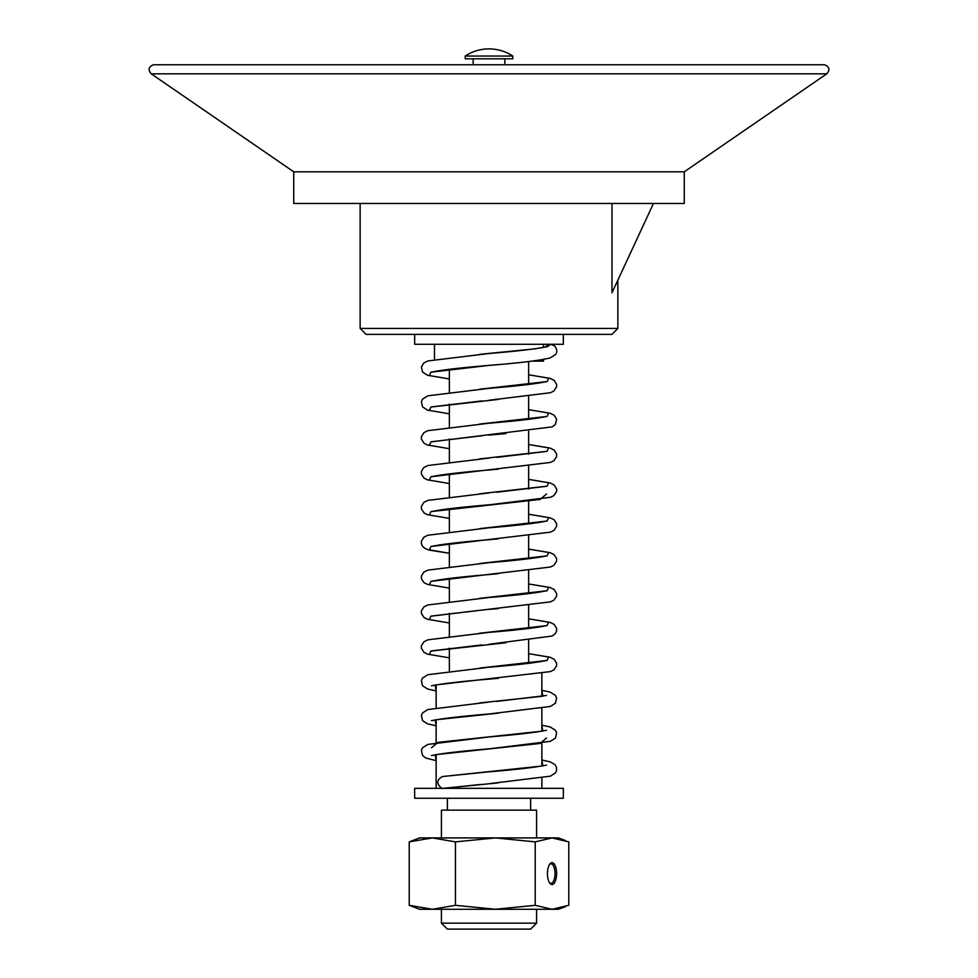 <?xml version="1.0" encoding="UTF-8"?>
<svg xmlns="http://www.w3.org/2000/svg" width="978" height="978" viewBox="0 0 978 978"><rect width="100%" height="100%" fill="white"/><g stroke="black" fill="none" stroke-linecap="round" stroke-linejoin="round"><path stroke-width="1.47" d="M611.983 203.534L611.983 292.813L653.438 203.534M441.799 788.341C436.237 783.794 436.481 779.857 442.545 776.532L542.814 765.945L541.861 760.077M498.352 364.562L489 365.405C518.792 363.058 539.171 360.576 550.125 357.948L555.431 354.635C557.497 352.3 557.203 349.366 554.538 345.845L550.59 344.28M549.477 864.491A9.743 4.083 -90 0 1 550.932 863.843A9.743 4.083 -90 0 1 555.015 873.586A9.743 4.083 -90 0 1 550.932 883.342A9.743 4.083 -90 0 1 549.477 882.694M547.435 873.586A10.941 4.584 90 0 0 549.905 883.293A10.941 4.584 90 0 0 556.592 873.586A10.941 4.584 90 0 0 549.905 863.892A10.941 4.584 90 0 0 547.435 873.586M565.406 906.679L558.389 909.271L495.345 909.271L535.235 905.31L552.008 909.271L568.78 905.31L568.78 841.875L552.008 837.914L535.235 841.875L495.345 837.914L558.389 837.914L565.406 840.505M535.235 905.31L535.235 841.875M495.345 909.271L419.611 909.271L409.22 905.31L432.337 909.271L455.455 905.31L495.345 909.271M419.611 837.914L495.345 837.914L455.455 841.875L432.337 837.914L409.22 841.875L419.611 837.914M409.22 905.31L409.22 841.875M455.455 905.31L455.455 841.875M441.42 837.914L441.42 810.151L536.58 810.151L536.58 837.914M441.42 923.159L447.374 929.1L530.626 929.1L536.58 923.159L441.42 923.159L441.42 909.271M465.21 56.039L465.21 58.814L512.79 58.814L512.79 56.039A43.215 43.215 0 0 0 465.21 56.039L512.79 56.039M660.48 203.485L317.52 203.485M293.73 171.81L293.73 203.485L684.27 203.485L684.27 171.81L826.752 73.827L151.248 73.827L293.73 171.81L684.27 171.81M617.864 328.425L611.91 334.366L366.09 334.366L360.136 328.425L617.864 328.425L617.864 280.148M550.467 344.28L547.546 345.087L545.602 346.933M151.248 73.827C147.8 69.793 148.534 66.773 153.448 64.756L824.552 64.756C829.466 66.773 830.2 69.793 826.752 73.827M414.66 798.256L563.34 798.256L563.34 788.341L414.66 788.341L414.66 798.256M532.154 361.139L543.511 361.139L543.511 359.476M414.66 334.366L414.66 344.28L563.34 344.28L563.34 334.366M431.469 747.742L437.961 742.351L542.814 731.092L541.861 725.224M479.623 702.938L542.814 696.226L541.861 690.358M479.587 668.084L547.069 660.456L548.658 657.069L528.646 653.671L550.137 657.253L554.159 659.258L556.604 663.194L556.592 665.798L553.927 669.869L550.406 671.593L435.173 685.003L436.139 690.859M479.538 633.231L547.069 625.59L548.658 622.204L528.646 618.817M479.55 598.365L547.069 590.736L548.658 587.35L528.646 583.952L550.137 587.534L554.159 589.538L556.604 593.475L556.592 596.079L553.927 600.15L550.406 601.873L430.931 616.201L429.342 619.587L449.354 622.974L427.582 619.306L424.073 617.583L421.408 613.499L421.396 610.908L423.841 606.971L427.863 604.966L488.988 597.521C516.408 595.26 535.211 593.096 545.382 591.005L546.531 590.871M479.587 563.511L547.069 555.883L548.658 552.484L528.646 549.098L550.125 552.68L554.061 554.612L556.604 558.609L556.592 561.213L553.915 565.284L550.418 567.02L430.931 581.335L429.342 584.722L449.354 588.12L427.582 584.441L424.073 582.717L421.445 578.842L421.396 576.042L423.841 572.118L427.863 570.113L488.988 562.656C516.408 560.406 535.198 558.23 545.382 556.14L546.531 556.017M479.623 528.646L547.069 521.017L548.67 517.631L528.646 514.232L550.137 517.814L554.159 519.819L556.604 523.756L556.592 526.36L553.915 530.431L550.418 532.154L430.931 546.482L429.342 549.868L449.354 553.255M479.636 493.78L547.069 486.164L548.67 482.765L528.646 479.379M479.599 458.926L547.069 451.298L548.658 447.912L528.646 444.513L550.137 448.095L554.159 450.1L556.604 454.036L556.592 456.64L553.927 460.711L550.406 462.435L430.931 476.763L429.342 480.149L449.354 483.535L427.582 479.868L424.073 478.144L421.408 474.061L421.396 471.469L423.841 467.533L427.875 465.528L488.988 458.083M479.55 424.073L547.069 416.445L548.658 413.046L528.646 409.66L550.137 413.242L554.159 415.247L556.604 419.183L555.467 424.305L552.24 426.86L430.931 441.897L429.342 445.296L449.354 448.682M479.538 389.22L547.069 381.579L548.658 378.193L528.646 374.794M479.587 354.354L534.636 348.889L547.57 346.591L550.528 344.28M431.469 372.043L432.997 371.823C443.474 369.757 462.142 367.618 489 365.405L430.931 372.178L429.342 375.576L449.354 378.963L427.582 375.295L422.533 372.019L421.396 366.884L423.841 362.96L427.863 360.955L488.988 353.51C516.408 351.249 535.211 349.073 545.382 346.994L546.531 346.86M498.352 399.415L430.931 407.044L429.342 410.43L449.354 413.828L427.582 410.149L422.533 406.872L421.396 401.75L422.569 399.134L427.863 395.809L488.988 388.364C516.408 386.102 535.211 383.938 545.382 381.848L546.531 381.726M505.981 433.572L489 435.112M498.438 469.122L489 469.978C462.142 472.191 443.474 474.33 432.997 476.396L431.469 476.616M546.531 494.049L540.039 499.44L430.931 511.616L429.342 515.015L449.354 518.401L427.594 514.721L424.183 513.071L421.408 508.927L421.396 506.323L423.939 502.313L427.863 500.394L488.988 492.936M498.364 538.854L489 539.697C462.142 541.91 443.474 544.049 432.997 546.115L431.469 546.335M498.34 573.707L489 574.551C462.142 576.763 443.474 578.903 432.997 580.969L431.469 581.201M498.34 608.573L489 609.416M505.993 642.729L430.931 651.055L429.342 654.441L449.354 657.839L427.582 654.16L424.085 652.436L421.408 648.365L421.396 645.761L423.841 641.837L427.875 639.82L488.988 632.375C516.408 630.125 535.211 627.949 545.382 625.859L546.531 625.737M498.425 678.28L489 679.135C462.142 681.348 443.474 683.488 432.997 685.554L431.469 685.774M498.401 713.145L435.173 719.857L436.139 725.725M546.531 738.06L540.039 743.463L435.173 754.723L436.139 760.578M498.352 782.865L443.156 788.341M546.531 765.175L545.382 765.297C535.198 767.388 516.408 769.564 488.988 771.813L442.093 776.569M541.861 760.016L550.125 761.838L555.015 764.637L556.482 767.278L556.494 770.762L555.467 772.901L550.418 776.165L489 783.708M546.531 730.309L545.382 730.444C535.211 732.522 516.408 734.698 488.988 736.96L427.863 744.405L422.569 747.718L421.396 750.334L422.533 755.468L425.772 758.023L436.139 760.639M541.861 725.163L550.137 726.972L555.431 730.285L556.604 732.913L555.467 738.035L550.418 741.312L489 748.855C462.142 751.067 443.474 753.207 432.997 755.273L431.469 755.493M488.988 702.094L427.863 709.539L422.569 712.864L421.396 715.48L422.533 720.615L427.594 723.879L436.139 725.786M541.861 690.297L550.137 692.118L555.431 695.431L556.604 698.047L555.467 703.182L550.418 706.446L489 713.989C462.142 716.202 443.474 718.341 432.997 720.407L431.469 720.639M546.531 660.59L545.382 660.725C535.211 662.803 516.408 664.979 488.988 667.24L427.875 674.686L422.569 677.999L421.396 680.615L422.533 685.749L427.582 689.025L436.139 690.92M528.646 618.793L550.137 622.399L554.159 624.404L556.604 628.328L556.592 630.932L555.467 633.463L552.24 636.018L489 644.27M546.531 521.152L545.382 521.286C535.211 523.377 516.408 525.541 488.988 527.802L427.863 535.247L423.841 537.252L421.396 541.189L421.408 543.78L422.606 546.396L425.442 548.707L429.648 550.186L449.354 553.279M528.646 479.367L550.137 482.961L554.159 484.966L556.604 488.902L556.592 491.494L553.927 495.565L550.418 497.301L489 504.831C462.142 507.044 443.474 509.183 432.997 511.262L431.469 511.482M546.531 416.579L545.382 416.701C535.211 418.792 516.408 420.968 488.988 423.229L427.875 430.675L423.939 432.594L421.396 436.604L421.408 439.208L424.073 443.279L427.582 445.002L449.354 448.694M528.646 374.782L550.137 378.388L554.061 380.308L556.604 384.317L556.592 386.921L553.817 391.066L550.406 392.716L489 400.259M536.58 923.159L536.58 909.271M530.626 810.151L530.626 798.256M447.374 810.151L447.374 798.256M504.856 64.756L504.856 58.814M473.144 64.756L473.144 58.814M360.136 328.425L360.136 203.534M496.812 701.397L546.531 695.456M431.469 650.92L481.971 644.905M431.469 616.054L482.178 610.027M496.775 492.24L546.531 486.298M496.946 457.362L546.531 451.433M431.469 441.763L481.946 435.748M431.469 406.909L482.142 400.882M480.516 784.478L443.376 788.341M541.861 788.341L541.861 778.072M541.861 766.043L541.861 743.219M541.861 731.189L541.861 708.353M541.861 696.336L541.861 673.5M436.139 788.341L436.139 754.613M436.139 742.657L436.139 719.759M436.139 707.73L436.139 684.893M528.646 663.353L528.646 640.419M528.646 628.499L528.646 605.565M528.646 593.634L528.646 570.687M528.646 558.78L528.646 535.846M528.646 523.915L528.646 500.993M528.646 489.061L528.646 466.127M528.646 454.195L528.646 431.274M528.646 419.342L528.646 396.408M528.646 384.476L528.646 361.554M449.354 671.091L449.354 648.157M449.354 636.226L449.354 613.292M449.354 601.372L449.354 578.438M449.354 566.506L449.354 543.572M449.354 531.653L449.354 508.719M449.354 496.787L449.354 473.865M449.354 461.934L449.354 439M449.354 427.068L449.354 404.146M449.354 392.215L449.354 369.281M543.511 347.422L543.511 344.28M434.489 359.427L434.489 344.28"/></g></svg>
